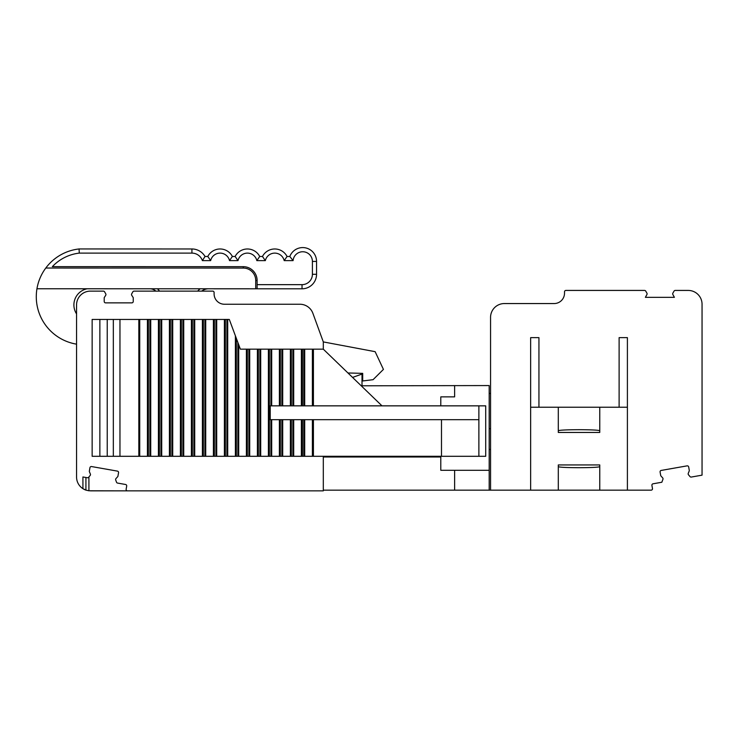 <?xml version="1.0" encoding="UTF-8"?>
<svg xmlns="http://www.w3.org/2000/svg" width="739" height="739" viewBox="0 0 739 739"><rect width="100%" height="100%" fill="white"/><g stroke="black" fill="none" stroke-linecap="round" stroke-linejoin="round"><path stroke-width="1.11" d="M88.911 476.951L88.911 490.779L127.496 490.853L90.389 490.853M323.303 456.296L323.303 490.853L127.496 490.853A1.386 1.386 0 0 1 126.138 489.236L126.692 486.096A1.386 1.386 0 0 0 125.575 484.488L117.566 483.075A1.386 1.386 0 0 1 116.503 482.188L115.7 479.971A1.386 1.386 0 0 1 115.977 478.567L117.88 476.489L118.545 472.729A1.386 1.386 0 0 0 117.427 471.122L91.562 466.558A1.386 1.386 0 0 0 89.955 467.685L89.364 471.057A1.386 1.386 0 0 0 89.447 471.824L90.37 474.05A1.386 1.386 0 0 1 90.149 475.473L88.634 477.274A1.386 1.386 0 0 1 87.341 477.745L82.925 476.969L82.925 488.664L85.918 490.114A13.819 13.819 0 0 1 76.56 477.034L76.56 304.939A13.819 13.819 0 0 1 90.389 291.12L103.377 291.12A1.386 1.386 0 0 1 104.569 291.803L105.751 293.854A1.386 1.386 0 0 1 105.723 295.286L104.208 297.66L104.208 301.484A1.386 1.386 0 0 0 105.594 302.861L131.856 302.861A1.386 1.386 0 0 0 133.242 301.484L133.242 297.66L131.708 295.258A1.386 1.386 0 0 1 131.699 293.854L132.872 291.803A1.386 1.386 0 0 1 134.073 291.12L212.721 291.12A1.386 1.386 0 0 1 214.098 292.496L214.098 293.882A10.364 10.364 0 0 0 224.471 304.246L299.914 304.246A13.819 13.819 0 0 1 312.902 313.345L323.303 341.917L375.135 351.672L383.43 369.398L373.066 379.689L362.701 380.964L362.701 373.361L347.949 372.973M299.914 304.246L271.462 304.246M76.56 477.034L76.56 475.851M530.648 490.169L490.557 490.169L490.557 317.382A13.819 13.819 0 0 1 504.386 303.553L554.148 303.553A10.364 10.364 0 0 0 564.513 293.189L564.513 291.803A1.386 1.386 0 0 1 565.898 290.427L644.547 290.427A1.386 1.386 0 0 1 645.738 291.12L646.921 293.161A1.386 1.386 0 0 1 646.884 294.593L645.378 297.337L674.402 297.337L672.896 294.593A1.386 1.386 0 0 1 672.859 293.161L674.042 291.12A1.386 1.386 0 0 1 675.234 290.427L688.231 290.427A13.819 13.819 0 0 1 702.05 304.246L702.05 475.159L691.307 477.052A1.386 1.386 0 0 1 690.004 476.581L688.48 474.761A1.367 1.367 0 0 1 688.258 473.366L689.182 471.076A1.386 1.386 0 0 0 689.265 470.318L688.683 466.993A1.386 1.386 0 0 0 687.076 465.866L661.211 470.429A1.386 1.386 0 0 0 660.093 472.027L660.675 475.362A1.386 1.386 0 0 0 661.017 476.045L662.671 477.884A1.367 1.367 0 0 1 662.938 479.269L661.848 482.244L653.045 483.796A1.386 1.386 0 0 0 651.918 485.403L652.472 488.544A1.386 1.386 0 0 1 651.114 490.169L627.402 490.169L627.402 407.226L530.648 407.226L530.648 490.169L627.402 490.169M489.181 428.703L490.557 428.703M489.181 393.407L490.557 393.407M232.369 256.47A13.819 13.819 0 0 0 207.798 256.47A13.819 13.819 0 0 1 232.369 256.47L235.141 256.47L237.995 260.618A9.672 9.672 0 0 1 256.849 260.627L265.338 260.627A9.672 9.672 0 0 1 284.192 260.627L293.087 260.627A9.672 9.672 0 0 1 303.129 251.759A9.672 9.672 0 0 1 312.403 261.43L316.551 261.43L316.551 274.289A14.512 14.512 0 0 1 302.029 288.801L36.95 288.764A48.063 48.063 0 0 1 45.79 268.035L46.862 266.65A48.063 48.063 0 0 1 79.055 248.96L79.285 253.107L191.928 253.117L191.928 248.969A15.205 15.205 0 0 1 205.026 256.47L207.798 256.47L210.652 260.618A9.672 9.672 0 0 1 229.506 260.618L237.995 260.618L229.506 260.618L232.369 256.47L235.141 256.47A13.819 13.819 0 0 1 259.712 256.479L262.474 256.479L265.338 260.627L262.474 256.479A13.819 13.819 0 0 1 287.055 256.479L289.817 256.479L293.087 260.627L284.192 260.627L287.055 256.479L289.817 256.479A13.819 13.819 0 0 1 316.551 261.43A13.819 13.819 0 0 0 289.817 256.479M478.881 405.85L270.225 405.85L270.225 419.669L478.881 419.669L478.881 405.85L485.717 405.85L485.717 456.296L441.488 456.296L441.488 419.669M323.303 490.169L490.557 490.169M489.181 449.432L490.557 449.432M205.026 256.47L202.394 260.618L210.652 260.618M235.141 256.47A13.819 13.819 0 0 1 259.712 256.479L256.849 260.627L265.338 260.627M107.229 319.451L107.229 456.296L99.867 456.296L99.867 319.451L119.958 319.451L119.958 456.296L138.83 456.296L138.83 319.451L139.726 319.451L139.726 456.296L226.891 456.296L226.891 319.451L229.302 319.451L240.369 349.168L323.303 349.168L381.989 405.85M313.419 349.168L313.419 405.85M303.794 349.168L303.794 405.85M302.417 349.168L302.417 405.85M99.867 456.296L92.144 456.296L92.144 319.451L99.867 319.451M107.229 456.296L119.958 456.296M138.83 319.451L119.958 319.451M139.726 456.296L138.83 456.296M139.726 319.451L226.891 319.451M226.891 456.296L236.351 456.296L236.351 338.379M238.706 344.725L238.706 456.296L236.351 456.296M238.706 456.296L247.343 456.296L247.343 349.168M249.708 349.168L249.708 456.296L247.343 456.296M249.708 456.296L258.345 456.296L258.345 349.168M260.701 349.168L260.701 456.296L258.345 456.296M260.701 456.296L269.338 456.296L269.338 349.168M271.703 419.669L271.703 456.296L269.338 456.296M271.703 456.296L280.34 456.296L280.34 419.669M282.704 419.669L282.704 456.296L280.34 456.296M282.704 456.296L291.342 456.296L291.342 419.669M293.697 419.669L293.697 456.296L291.342 456.296M293.697 456.296L302.417 456.296L302.417 419.669M303.794 419.669L303.794 456.296L302.417 456.296M303.794 456.296L313.419 456.296L313.419 419.669M441.488 456.296L313.419 456.296M85.918 477.496L85.918 490.114L88.911 490.779M79.055 248.96L191.928 248.969L79.055 248.96L79.285 253.107A43.924 43.924 0 0 0 52.349 266.65L243.288 266.677A13.819 13.819 0 0 1 257.107 280.506L257.107 288.801M454.624 490.169L454.624 470.3L489.181 470.3L489.181 385.564L362.008 385.804L362.008 374.054L352.558 377.426M149.786 288.783A9.025 9.025 0 0 1 155.846 291.12A9.025 9.025 0 0 0 149.786 288.783M36.95 288.764A48.063 48.063 0 0 0 76.56 344.162M87.165 288.773A16.48 16.48 0 0 0 76.56 313.918M201.692 291.12A11.769 11.769 0 0 1 208.038 288.792A11.769 11.769 0 0 0 201.692 291.12M454.624 470.3L440.795 470.3L440.795 456.988L323.303 456.988M116.503 482.188L115.7 479.971M125.575 484.488L117.566 483.075M323.303 341.917L323.303 349.168M440.795 456.296L440.795 456.988L440.795 456.296M489.181 470.3L489.181 490.169M454.624 396.861L440.795 396.861L440.795 405.85L440.795 396.861L454.624 396.861L454.624 385.564M558.296 490.169L558.296 464.942L599.763 464.942L599.763 490.169M599.763 407.226L599.763 432.454L558.296 432.454L558.296 407.226M599.763 466.651C598.507 467.288 591.597 467.639 579.025 467.704C566.453 467.639 559.543 467.288 558.296 466.651M558.296 430.735C559.543 430.107 566.453 429.756 579.025 429.692C591.597 429.756 598.507 430.107 599.763 430.735M530.648 407.226L530.648 337.631L538.943 337.631L538.943 407.226M627.402 407.226L627.402 337.631L619.116 337.631L619.116 407.226M674.402 297.337L645.378 297.337M262.474 256.479A13.819 13.819 0 0 1 287.055 256.479M191.928 253.117A11.057 11.057 0 0 1 202.394 260.618M312.403 261.43L312.403 274.289L316.551 274.289M312.385 349.168L312.385 405.85M304.699 349.168L304.699 405.85M301.383 349.168L301.383 405.85M292.875 405.85L292.875 349.168M293.697 349.168L293.697 405.85M291.342 405.85L291.342 349.168M290.39 349.168L290.39 405.85M282.704 349.168L282.704 405.85M281.873 405.85L281.873 349.168M280.34 405.85L280.34 349.168M279.388 349.168L279.388 405.85M271.703 349.168L271.703 405.85M270.88 405.85L270.88 349.168M113.335 319.451L113.335 456.296M147.421 319.451L147.421 456.296M148.363 456.296L148.363 319.451M149.906 456.296L149.906 319.451M150.728 319.451L150.728 456.296M158.414 319.451L158.414 456.296M159.365 456.296L159.365 319.451M160.899 456.296L160.899 319.451M161.721 319.451L161.721 456.296M169.416 319.451L169.416 456.296M170.358 456.296L170.358 319.451M171.901 456.296L171.901 319.451M172.723 319.451L172.723 456.296M180.408 319.451L180.408 456.296M181.36 456.296L181.36 319.451M182.893 456.296L182.893 319.451M183.725 319.451L183.725 456.296M191.41 319.451L191.41 456.296M192.362 456.296L192.362 319.451M193.895 456.296L193.895 319.451M194.717 319.451L194.717 456.296M202.403 319.451L202.403 456.296M203.354 456.296L203.354 319.451M204.897 456.296L204.897 319.451M205.719 319.451L205.719 456.296M213.405 319.451L213.405 456.296M214.356 456.296L214.356 319.451M215.89 456.296L215.89 319.451M216.712 319.451L216.712 456.296M224.397 319.451L224.397 456.296M225.349 456.296L225.349 319.451M227.714 319.451L227.714 456.296M235.399 335.829L235.399 456.296M237.884 456.296L237.884 342.508M246.401 349.168L246.401 456.296M248.886 456.296L248.886 349.168M257.394 349.168L257.394 456.296M259.879 456.296L259.879 349.168M268.396 349.168L268.396 456.296M270.88 456.296L270.88 419.669M279.388 419.669L279.388 456.296M281.873 456.296L281.873 419.669M290.39 419.669L290.39 456.296M292.875 456.296L292.875 419.669M301.383 419.669L301.383 456.296M304.699 419.669L304.699 456.296M312.385 419.669L312.385 456.296M478.881 456.296L478.881 419.669M312.403 274.289A10.364 10.364 0 0 1 302.029 284.654L302.029 288.801M302.029 284.654L257.107 284.654M45.79 268.035L243.288 268.063A12.443 12.443 0 0 1 255.731 280.506L257.107 280.506M243.288 268.063L243.288 266.677M255.731 280.506L255.722 288.801M157.379 288.783A11.796 11.796 0 0 1 159.495 291.12M197.683 291.12A14.531 14.531 0 0 1 200.186 288.792"/></g></svg>
